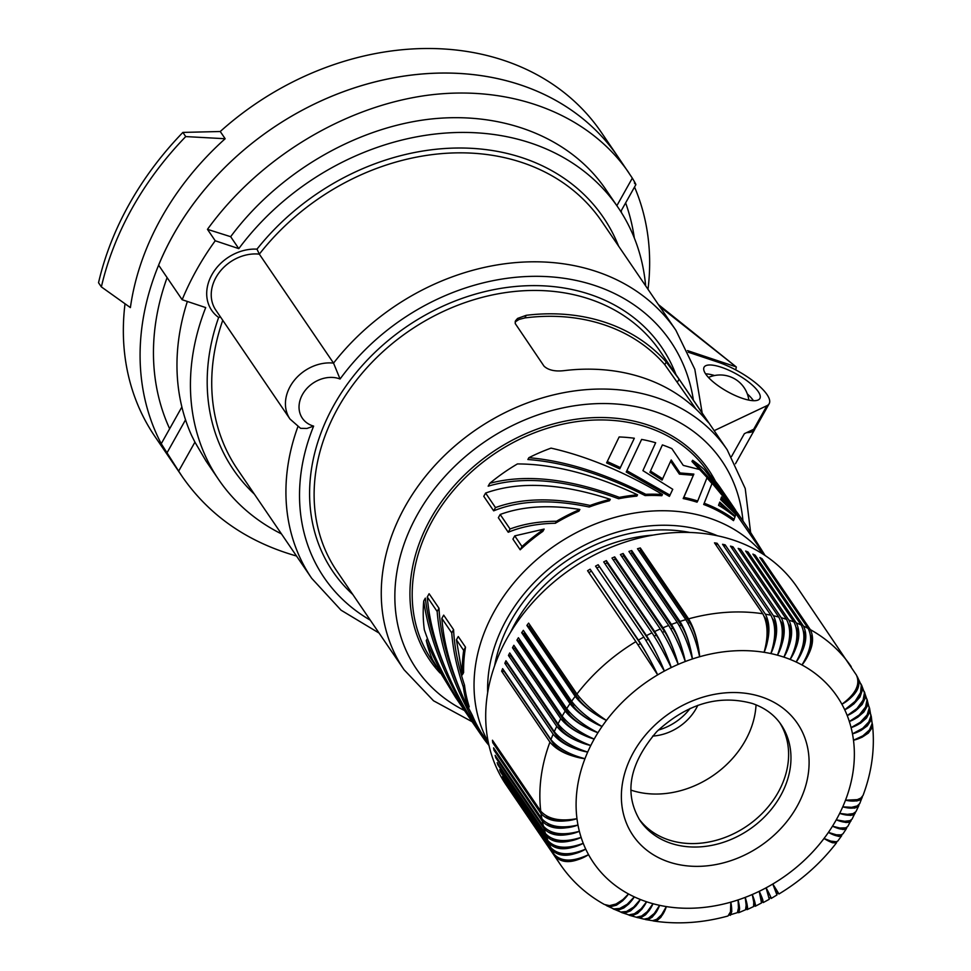 <?xml version="1.0" encoding="UTF-8"?>
<svg xmlns="http://www.w3.org/2000/svg" width="971" height="971" viewBox="0 0 971 971"><rect width="100%" height="100%" fill="white"/><g stroke="black" fill="none" stroke-linecap="round" stroke-linejoin="round"><path stroke-width="1.46" d="M735.727 369.89L736.321 367.002L659.697 306.472M687.504 350.616L735.872 366.771M746.663 432.593A42.639 13.157 29.3 0 0 754.613 429.655A42.639 13.157 29.3 0 0 755.086 428.357M185.728 136.583A305.61 246.998 145.7 0 0 101.372 286.906L130.393 307.601A270.072 218.281 -34.3 0 1 225.163 138.732L220.247 131.51L182.888 132.408L185.728 136.583L225.163 138.732M296.519 556.019C247.447 542.024 209.396 515.613 182.366 476.797L171.624 461.007A270.072 218.281 -34.3 0 1 271.977 128.573A270.072 218.281 -34.3 0 1 618.078 156.974L601.377 132.457A270.072 218.281 145.7 0 0 220.247 131.51M634.536 187.039A270.072 218.281 -34.3 0 1 648.009 289.322M125.028 303.777A270.072 218.281 145.7 0 0 154.923 436.489L171.624 461.007A270.072 218.281 -34.3 0 1 161.247 443.735L181.868 406.983M182.888 132.408A305.61 246.998 145.7 0 0 129.434 203.813A305.61 246.998 145.7 0 0 98.532 282.743L101.372 286.906M169.658 428.757A255.859 206.787 -34.3 0 1 167.097 277.609M625.627 202.89A255.859 206.787 -34.3 0 1 634.318 237.992M621.561 212.831A255.859 206.787 145.7 0 0 621.173 210.841M463.689 650.461L456.431 639.792L458.263 636.539L465.522 647.196A167.024 134.993 -34.3 0 0 463.616 672.563L462.33 674.845A168.444 136.134 -34.3 0 1 463.689 650.461L465.522 647.196M456.431 639.792L462.33 674.845M708.648 422.725L679.069 379.175L666.252 362.037L664.783 364.659L696.158 409.264M187.354 301.459A241.645 195.305 145.7 0 0 191.566 435.384L194.928 442.145L178.664 471.129L161.247 443.735M672.757 489.299L642.911 470.632L655.656 442.752A168.444 136.134 -34.3 0 0 641.625 439.414L626.234 472.015L669.383 496.375L672.757 489.299M528.892 457.693L527.872 459.501C563.969 462.281 603.04 474.297 645.096 495.574A167.024 134.993 -34.3 0 1 661.797 495.72L662.477 494.506C623.952 471.675 586.8 456.212 551.043 448.129A168.444 136.134 -34.3 0 0 528.892 457.693C565.001 460.837 603.974 473.035 645.8 494.312L645.096 495.574M709.388 474.503L733.251 506.668L719.45 486.483A168.444 136.134 -34.3 0 0 709.388 474.503L709 475.183M431.1 647.706L427.313 638.7L426.293 640.52C436.028 664.03 449.051 687.784 465.352 711.779L455.472 697.251L432.411 659.515A168.444 136.134 -34.3 0 1 426.293 640.52M467.719 715.214L465.352 711.779M680.052 472.938L693.864 474.103L683.839 497.37A168.444 136.134 -34.3 0 1 697.712 501L707.058 477.574L699.581 469.527L683.268 465.388L671.859 448.638A168.444 136.134 -34.3 0 0 662.392 444.912L649.902 472.343L662.064 480.075L671.204 459.951L680.052 472.938L679.397 474.127L670.633 461.261M290.001 419.047L215.793 310.077A39.095 31.594 -34.3 0 1 219.628 271.965A39.095 31.594 -34.3 0 1 259.33 254.147A220.32 178.069 -34.3 0 1 522.143 162.558A220.32 178.069 -34.3 0 1 601.692 221.303L675.889 330.261A220.32 178.069 145.7 0 0 596.352 271.516A220.32 178.069 145.7 0 0 333.539 363.105L340.068 379.006A28.426 22.976 -34.3 0 0 302.515 394.444A28.426 22.976 -34.3 0 0 313.633 426.123L306.945 428.466L300.573 428.32L290.001 419.047A39.095 31.594 -34.3 0 1 293.837 380.923A39.095 31.594 -34.3 0 1 333.539 363.105L259.33 254.147L256.975 249.146A223.876 180.946 145.7 0 1 457.899 148.017A223.876 180.946 145.7 0 1 618.588 246.112M515.115 321.959L519.048 319.435L524.801 317.942L526.27 315.308A195.45 157.97 -34.3 0 1 605.382 322.421A195.45 157.97 -34.3 0 1 666.252 362.037M707.143 421.05L707.337 420.686C709.74 424.036 708.612 422.931 703.939 417.384A195.45 157.97 -34.3 0 0 643.069 377.768A195.45 157.97 -34.3 0 0 563.969 370.655C555.011 371.662 548.372 370.169 544.039 366.176L515.225 323.549L515.467 320.855L517.592 318.415L526.27 315.308M500.174 514.472L498.354 517.725L508.234 532.254C521.985 526.585 537.691 523.587 555.351 523.26A167.024 134.993 -34.3 0 1 578.934 511.134L579.869 509.472C549.064 504.604 522.495 506.267 500.174 514.472L510.066 528.989L508.234 532.254M619.146 436.962L606.608 462.888L619.753 468.859L634.33 438.249A168.444 136.134 -34.3 0 0 619.146 436.962L606.608 462.888M441.854 618.393C443.99 646.164 452.789 676.156 468.265 708.357A168.444 136.134 -34.3 0 1 463.385 687.14C456.892 668.036 453.008 649.963 451.746 632.922L441.854 618.393L443.686 615.141L453.578 629.657C454.404 647.002 458.057 665.499 464.502 685.138L463.385 687.14M641.625 439.414L626.234 472.015M626.95 470.741L670.063 495.174M610.298 499.337L609.497 500.757A167.024 134.993 -34.3 0 0 589.203 507.02L590.077 505.454A168.444 136.134 -34.3 0 1 610.298 499.337C560.74 483.145 519.169 481.046 485.597 493.062L483.776 496.327L493.669 510.843C519.643 500.32 551.479 499.045 589.203 507.02M731.515 456.576L744.369 433.685L753.702 429.267A42.639 13.157 29.3 0 0 755.936 427.289L769.178 403.705A42.639 13.157 29.3 0 0 755.693 382.962A42.639 13.157 29.3 0 0 717.848 362.086L688.245 352.206M753.702 429.267L766.932 405.684L714.171 430.663M735.229 516.196L735.727 514.412L720.652 499.567L721.502 496.994L735.848 513.877L736.127 512.312L712.131 483.23L703.696 504.483A167.024 134.993 -34.3 0 1 733.506 520.638L735.035 516.863A168.444 136.134 -34.3 0 0 718.528 505.333L719.766 502.08L735.229 516.196L734.913 516.766M712.131 483.23L703.696 504.483M524.801 317.942A192.61 155.663 -34.3 0 1 664.783 364.659M704.363 503.306A168.444 136.134 -34.3 0 1 734.197 519.412M485.597 493.062L495.489 507.59C521.548 498.087 553.082 497.37 590.077 505.454M479.504 732.401A168.444 136.134 -34.3 0 1 471.445 716.853C451.139 679.032 439.705 643.919 437.168 611.512L427.276 596.995C430.736 638.651 448.141 683.79 479.504 732.401L480.305 730.981A167.024 134.993 -34.3 0 1 472.331 715.287L468.495 707.932M721.016 498.487L727.437 505.903M719.256 503.427L729.403 512.457M692.639 460.278C713.454 482.065 731.855 504.665 747.828 528.066L737.936 513.55L704.242 469.515A168.444 136.134 -34.3 0 0 692.639 460.278L691.959 461.492L699.411 469.454M706.961 477.853L711.937 483.57M735.897 513.671L764.565 555.181M514.751 535.871L512.919 539.123L520.189 549.792A167.024 134.993 -34.3 0 1 542.85 531.368L544.136 529.074L514.751 535.871L522.01 546.539L520.189 549.792M645.8 494.312A168.444 136.134 -34.3 0 1 662.477 494.506M607.348 461.577L620.469 467.585M510.066 528.989C523.745 523.915 539.208 521.342 556.48 521.257L555.351 523.26M556.48 521.257A168.444 136.134 -34.3 0 1 579.869 509.472M423.732 600.988A168.444 136.134 -34.3 0 0 424.339 629.815C434.304 658.836 449.537 688.451 470.037 718.661L479.929 733.178C448.396 686.436 429.668 642.377 423.732 600.988L425.334 598.136C427.92 620.372 434.692 644.028 445.677 669.104M495.489 507.59L493.669 510.843M489.772 483.315C525.602 473.787 568.8 478.472 619.352 497.37L618.588 498.742A167.024 134.993 -34.3 0 1 636.842 496.12L637.559 494.834C593.682 474.334 553.64 464.029 517.434 463.932A168.444 136.134 -34.3 0 0 489.772 483.315L488.17 486.168C523.855 475.608 567.319 479.808 618.588 498.742M619.352 497.37A168.444 136.134 -34.3 0 1 637.559 494.834M714.947 365.533A31.982 9.868 29.3 0 0 704.096 367.184A31.982 9.868 29.3 0 0 717.229 385.086A31.982 9.868 29.3 0 0 749.017 400.149A31.982 9.868 29.3 0 0 759.88 398.498A31.982 9.868 29.3 0 0 746.735 380.596A31.982 9.868 29.3 0 0 714.947 365.533M766.932 405.684A42.639 13.157 29.3 0 0 769.178 403.705M488.947 745.352A168.444 136.134 -34.3 0 1 483.849 738.846L479.929 733.178M194.928 442.145L206.046 461.067L218.669 479.601A241.645 195.305 145.7 0 1 205.718 307.589L182.16 299.723L158.601 265.132A270.072 218.281 -34.3 0 1 379.673 80.787A270.072 218.281 -34.3 0 1 618.078 156.974L632.327 178.13L616.864 205.694M182.16 299.723A270.072 218.281 -34.3 0 1 215.234 240.772L207.466 229.35C258.711 158.419 343.455 106.713 427.179 95.316C510.88 84.21 588.632 114.068 628.795 172.717M634.379 182.949C636.782 186.031 636.102 184.429 632.327 178.13M714.559 375.522A31.982 9.868 29.3 0 0 709.995 374.381A31.982 9.868 29.3 0 0 705.577 373.835M753.435 400.695A31.982 9.868 29.3 0 0 747.306 393.91M645.654 285.875A241.645 195.305 145.7 0 0 618.139 207.563A241.645 195.305 145.7 0 0 238.793 248.637L215.234 240.772M218.669 479.601A241.645 195.305 145.7 0 0 281.444 533.892M207.466 229.35L230.661 236.693L238.793 248.637M230.661 236.693C277.075 174.197 352.57 129.094 426.839 119.506C501.085 110.196 569.831 136.935 605.479 188.993L618.139 207.563M182.366 476.797L178.664 471.129M451.746 632.922L453.578 629.657M471.445 716.853L472.331 715.287M220.478 316.947L218.645 317.456A223.876 180.946 145.7 0 0 254.378 494.142M427.276 596.995L429.109 593.73L439.001 608.259L437.168 611.512M733.251 506.668L735.581 510.115M522.01 546.539A168.444 136.134 -34.3 0 1 544.136 529.074M747.828 528.066L765.148 555.57M683.839 497.37L683.183 498.56A167.024 134.993 -34.3 0 1 697.044 502.177L697.712 501M468.265 708.357L469.199 706.694A167.024 134.993 -34.3 0 1 464.502 685.138M693.864 474.103L683.183 498.56M460.254 690.502C447.352 660.984 440.264 633.565 439.001 608.259M483.849 738.846L484.59 737.499M488.474 743.203L480.244 731.102M679.397 474.127L693.197 475.292M662.392 444.912L649.902 472.343M650.582 471.129L662.732 478.873M690.175 708.381A50.553 40.867 -34.3 0 1 658.277 730.095M697.809 705.334A46.305 37.432 -34.3 0 1 652.646 736.091M630.859 790.091A88.834 71.805 145.7 0 0 630.968 790.127A88.834 71.805 145.7 0 0 756.045 704.849M638.906 818.82A85.29 68.929 145.7 0 0 729.573 835.618A85.29 68.929 145.7 0 0 779.822 722.861M605.588 905.033L610.528 906.659L616.451 905.19L622.678 900.772L628.492 893.951L622.921 899.583L616.027 904.013L609.497 905.652L604.387 904.474C586.46 894.497 571.798 881.207 560.413 864.615A175.897 142.167 -34.3 0 1 555.303 856.386L507.008 785.466A175.897 142.167 -34.3 0 1 505.855 783.354L554.138 854.274A175.897 142.167 -34.3 0 1 551.856 849.771L503.561 778.851A175.897 142.167 -34.3 0 1 502.529 776.666L550.824 847.586A175.897 142.167 -34.3 0 1 548.821 842.925C556.031 850.535 567.501 850.669 583.243 843.326C566.967 849.297 555.194 848.411 547.935 840.668A175.897 142.167 -34.3 0 1 546.224 835.873L497.929 764.954A175.897 142.167 -34.3 0 1 497.176 762.636L545.471 833.543A175.897 142.167 -34.3 0 1 544.051 828.627L495.756 757.708A175.897 142.167 -34.3 0 1 495.161 755.329L543.444 826.236A175.897 142.167 -34.3 0 1 542.328 821.199L494.045 750.292A175.897 142.167 -34.3 0 1 493.584 747.852L541.879 818.771A175.897 142.167 -34.3 0 1 541.065 813.625L492.77 742.718A175.897 142.167 -34.3 0 1 492.455 740.242L540.75 811.149A175.897 142.167 -34.3 0 1 549.938 742.135L501.643 671.216A175.897 142.167 -34.3 0 1 502.626 668.643L550.921 739.562A175.897 142.167 -34.3 0 1 553.13 734.222L504.835 663.302A175.897 142.167 -34.3 0 1 505.964 660.753L554.259 731.673A175.897 142.167 -34.3 0 1 556.747 726.393C563.933 735.108 575.281 741.48 590.781 745.51C576.046 739.963 565.122 732.753 557.997 723.88A175.897 142.167 -34.3 0 1 560.765 718.661L512.482 647.754A175.897 142.167 -34.3 0 1 513.865 645.278L562.16 716.197A175.897 142.167 -34.3 0 1 565.183 711.075L516.9 640.156A175.897 142.167 -34.3 0 1 518.405 637.729L566.7 708.648A175.897 142.167 -34.3 0 1 569.989 703.635L521.706 632.716A175.897 142.167 -34.3 0 1 523.333 630.337L571.628 701.256A175.897 142.167 -34.3 0 1 575.172 696.353C582.199 705.371 592.613 713.394 606.438 720.409C593.682 711.986 583.85 703.198 576.92 694.047A175.897 142.167 -34.3 0 1 635.871 641.637L587.576 570.717A175.897 142.167 -34.3 0 1 590.137 569.2L638.433 640.12A175.897 142.167 -34.3 0 1 643.846 637.049L595.551 566.142A175.897 142.167 -34.3 0 1 598.172 564.734L646.468 635.641A175.897 142.167 -34.3 0 1 651.99 632.825C658.302 642.474 664.71 654.066 671.228 667.575C666.324 653.277 660.802 641.261 654.66 631.538A175.897 142.167 -34.3 0 1 660.28 628.965L611.985 558.046A175.897 142.167 -34.3 0 1 613.344 557.451A175.897 142.167 -34.3 0 1 614.692 556.881L662.987 627.788A175.897 142.167 -34.3 0 1 668.691 625.47L620.396 554.55A175.897 142.167 -34.3 0 1 623.139 553.506L671.434 624.426A175.897 142.167 -34.3 0 1 677.212 622.362L628.917 551.455A175.897 142.167 -34.3 0 1 631.684 550.533L679.979 621.44A175.897 142.167 -34.3 0 1 685.805 619.656C691.789 629.439 696.401 641.807 699.63 656.748C698.1 641.321 694.423 628.698 688.597 618.855L640.302 547.947L640.472 550.375L689.701 622.678A25.586 20.682 145.7 0 0 688.439 622.994A25.586 20.682 145.7 0 0 687.917 623.151M677.212 622.362C683.281 632.133 688.354 644.331 692.42 658.969A147.471 119.19 -34.3 0 1 699.63 656.748A25.586 6.457 -103.3 0 0 689.701 622.678M688.597 618.855A175.897 142.167 -34.3 0 1 762.781 613.757L714.486 542.85A175.897 142.167 -34.3 0 1 717.12 543.262L716.197 545.35M762.781 613.757C768.025 623.637 768.462 636.49 764.092 652.306C770.064 636.745 770.501 624.037 765.403 614.182L717.12 543.262M765.403 614.182A175.897 142.167 -34.3 0 1 770.853 615.201L722.558 544.282A175.897 142.167 -34.3 0 1 725.143 544.84L724.208 546.697M770.853 615.201C776.023 625.069 776.023 637.862 770.853 653.568C777.577 638.19 778.439 625.591 773.426 615.748L725.143 544.84M773.426 615.748A175.897 142.167 -34.3 0 1 778.754 617.046L730.459 546.127A175.897 142.167 -34.3 0 1 732.984 546.819L732.049 548.469M778.754 617.046C783.84 626.902 783.403 639.61 777.443 655.182C784.932 640.023 786.207 627.545 781.267 617.738L732.984 546.819M781.267 617.738A175.897 142.167 -34.3 0 1 786.461 619.304L738.166 548.384A175.897 142.167 -34.3 0 1 740.606 549.21L739.708 550.654M786.461 619.304C791.474 629.135 790.612 641.746 783.876 657.124C792.093 642.244 793.768 629.9 788.901 620.117L740.606 549.21M788.901 620.117A175.897 142.167 -34.3 0 1 793.938 621.962L745.643 551.043A175.897 142.167 -34.3 0 1 748.01 551.989L747.148 553.252M793.938 621.962C798.878 631.769 797.604 644.259 790.115 659.406C799.036 644.829 801.099 632.667 796.305 622.909L748.01 551.989M796.305 622.909A175.897 142.167 -34.3 0 1 801.172 625.008L752.889 554.101A175.897 142.167 -34.3 0 1 755.171 555.169L754.346 556.249M801.172 625.008C806.039 634.803 804.364 647.135 796.147 662.016C805.748 647.778 808.188 635.799 803.466 626.077L755.171 555.169M803.466 626.077A175.897 142.167 -34.3 0 1 808.151 628.443L759.856 557.536A175.897 142.167 -34.3 0 1 762.053 558.726L761.3 559.648M808.151 628.443C812.945 638.202 810.882 650.376 801.961 664.953C812.217 651.092 815.021 639.331 810.348 629.645L762.053 558.726M860.974 683.936L862.454 689.883L859.99 697.044L853.764 704.036L844.734 709.801L855.135 701.341L860.561 692.566L861.313 685.259L857.308 676.714M560.413 864.615L506.231 785.053A175.897 142.167 -34.3 0 1 607.445 548.809A175.897 142.167 -34.3 0 1 797.009 587.042L856.738 675.549M685.805 619.656L637.51 548.736A175.897 142.167 -34.3 0 1 640.302 547.947M772.722 618.915L773.159 619.559A25.586 20.682 145.7 0 0 772.928 619.498M699.63 656.748A147.471 119.19 -34.3 0 1 764.092 652.306A147.471 119.19 -34.3 0 1 770.853 653.568A25.586 12.405 -74.7 0 0 773.159 619.559M770.853 653.568A147.471 119.19 -34.3 0 1 777.443 655.182A147.471 119.19 -34.3 0 1 783.876 657.124A147.471 119.19 -34.3 0 1 790.115 659.406A25.586 13.582 -64.9 0 0 796.22 627.484M790.115 659.406A147.471 119.19 -34.3 0 1 796.147 662.016A25.586 13.91 -61.5 0 0 803.527 631.126M796.147 662.016A147.471 119.19 -34.3 0 1 801.961 664.953A25.586 14.189 -58 0 0 810.53 635.131M857.466 676.957C861.702 686.157 856.519 695.248 841.893 704.23A147.471 119.19 -34.3 0 1 844.734 709.801A25.586 14.82 -21.5 0 0 860.609 692.408M861.593 685.077L864.445 692.893L863.085 700.14L856.992 708.502L847.222 715.578A25.586 14.662 -17.8 0 0 863.389 699.436M869.142 706.815L869.47 712.544L866.448 718.127L860.512 723.201L851.094 727.619A25.586 14.213 -10.7 0 0 867.637 713.952M869.531 708.029L870.89 716.076L868.802 721.914L862.77 728.262L852.477 733.858A25.586 13.934 -7.2 0 0 869.118 721.404M870.902 714.777L870.781 720.64L867.261 725.92L860.913 730.495L852.477 733.858A147.471 119.19 -34.3 0 1 853.485 740.23A25.586 13.606 -3.8 0 0 870.15 728.954M871.218 716.003L872.14 723.565L869.446 729.961L862.903 735.812L853.485 740.23A147.471 119.19 -34.3 0 1 845.498 800.213A25.586 9.2 23.8 0 0 860.233 798.465M872.176 722.849L871.897 728.08L868.353 733.081L861.957 737.292L853.485 740.23M859.117 804.486L857.879 806.84L854.516 808.139L842.755 806.84A25.586 8.557 26.6 0 0 857.065 806.015M858.837 805.614L855.949 811.635L853.145 813.601L847.416 814.353L839.672 813.382A25.586 7.902 29.3 0 0 853.497 813.467M846.858 827.328L845.923 829.04L843.034 829.537L832.487 826.187A25.586 6.518 34.6 0 0 845.073 828.251A25.586 25.586 0 0 0 845.268 827.972M846.542 828.433L843.034 833.761L841.165 834.878L836.347 834.805L828.409 832.414A25.586 5.79 37.1 0 0 840.328 835.4A25.586 25.586 0 0 0 840.631 834.987M842.003 834.587L841.189 836.165L838.483 836.407L828.409 832.414A147.471 119.19 -34.3 0 1 824.015 838.483A25.586 5.061 39.7 0 0 835.23 842.367A25.586 25.586 0 0 0 835.655 841.833M762.162 901.768L763.279 902.545L769.275 899.28L766.083 887.822A25.586 1.153 59.3 0 1 770.658 897.362A25.586 25.586 0 0 1 769.712 897.908A25.586 25.586 0 0 1 769.299 898.114M763.279 902.545L759.225 891.317A25.586 1.942 61.7 0 1 762.866 901.404A25.586 25.586 0 0 1 761.628 902.023M737.547 912.4L738.725 912.691L745.546 909.766L746.165 905.227L745.194 897.386A25.586 3.496 66.6 0 1 746.857 908.419A25.586 25.586 0 0 1 745.898 908.807M738.725 912.691L739.611 908.334L738.045 899.935A25.586 4.248 69.1 0 1 738.676 911.381A25.586 25.586 0 0 1 737.863 911.684M729.172 915.143L737.414 912.631L738.47 907.934L738.045 899.935A147.471 119.19 -34.3 0 1 730.823 902.156A25.586 5.001 71.6 0 1 730.41 913.978A25.586 25.586 0 0 1 729.743 914.197M730.326 915.337L731.794 911.478L730.823 902.156A147.471 119.19 -34.3 0 1 666.361 906.586A25.586 10.912 96.1 0 1 656.287 919.561M652.536 920.702L653.689 921.018C678.074 924.598 702.846 922.923 727.995 915.993L730.471 911.854L730.823 902.156M636.187 917.207L644.04 919.161L648.361 918.226L654.296 913.444L659.612 905.324A25.586 11.434 99.1 0 1 648.482 918.178M637.328 917.631L641.273 917.437L645.46 914.876L649.49 910.179L653.01 903.722A25.586 11.931 102.1 0 1 640.824 916.381M612.907 908.722L620.833 912.06L626.55 911.466L633.65 907.108L640.338 899.486A25.586 12.829 108.5 0 1 626.004 911.648M614 909.329L618.903 909.888L623.843 907.958L628.892 903.88L634.306 896.876A25.586 13.23 111.7 0 1 618.879 908.686M606.644 905.7L613.781 908.941L619.716 908.455L627.193 904.28L634.306 896.876A147.471 119.19 -34.3 0 1 628.492 893.951A25.586 13.582 115.1 0 1 611.985 905.36M550.824 847.586C558.07 855.257 569.698 855.754 585.719 849.091A25.586 15.026 151.2 0 1 558.786 852.805M543.444 826.236C550.751 834.125 562.719 835.8 579.359 831.285A25.586 14.662 162.2 0 1 549.902 831.261M542.328 821.199C549.622 829.016 561.505 830.29 577.976 825.034A25.586 14.456 165.7 0 1 547.79 823.639M541.879 818.771C549.185 826.722 561.226 828.821 577.976 825.034A147.471 119.19 -34.3 0 1 576.968 818.662A25.586 14.213 169.3 0 1 546.139 815.822M541.065 813.625C548.36 821.515 560.34 823.19 576.968 818.662A147.471 119.19 -34.3 0 1 584.967 758.691A25.586 10.39 -161.8 0 1 553.47 743.786L504.228 671.495L501.643 671.216M492.77 742.718L493.887 742.342M540.75 811.149C548.069 819.184 560.146 821.684 576.968 818.662M554.259 731.673C561.408 740.472 572.562 747.269 587.698 752.064A25.586 9.807 -159 0 1 556.614 736.006L507.384 663.703L504.835 663.302M566.7 708.648C573.727 717.666 584.154 725.689 597.966 732.704A25.586 7.902 -150.7 0 1 568.496 713.248L519.254 640.945A25.586 20.682 -34.3 0 1 519.873 639.889M569.989 703.635C577.065 712.58 587.746 720.191 602.044 726.49A25.586 7.21 -148 0 1 573.218 705.929A25.586 20.682 -34.3 0 1 573.934 704.849A25.586 20.682 -34.3 0 1 574.164 704.521M571.628 701.256C578.607 710.347 588.742 718.758 602.044 726.49A147.471 119.19 -34.3 0 1 606.438 720.409A25.586 6.518 -145.4 0 1 578.315 698.768L529.086 626.477A25.586 20.682 -34.3 0 1 530.032 625.178M598.172 564.734L648.264 639.209A25.586 20.682 145.7 0 0 647.074 639.816A25.586 20.682 145.7 0 0 646.055 640.387M646.468 635.641C652.694 645.339 658.666 657.149 664.382 671.07A25.586 2.719 -115.8 0 0 648.264 639.209M623.139 553.506L623.588 555.861L672.83 628.152A25.586 20.682 145.7 0 0 671.58 628.601A25.586 20.682 145.7 0 0 670.84 628.892M671.434 624.426C677.43 634.221 682.03 646.577 685.259 661.518A25.586 5.001 -108.4 0 0 672.83 628.152M631.684 550.533L632 552.924L681.229 625.215A25.586 5.741 -105.8 0 1 692.42 658.969C690.029 643.773 685.89 631.259 679.979 621.44M632 552.924A25.586 20.682 145.7 0 0 630.288 553.458M668.691 625.47C674.845 635.204 680.368 647.22 685.259 661.518A147.471 119.19 -34.3 0 1 692.42 658.969M621.756 556.541A25.586 20.682 -34.3 0 1 623.588 555.861M660.28 628.965C666.507 638.651 672.478 650.461 678.195 664.382A25.586 4.248 -110.9 0 0 664.516 631.478L615.274 559.175A25.586 20.682 145.7 0 0 613.32 560M654.66 631.538L606.365 560.619L607.081 562.864L656.323 635.168A25.586 3.496 -113.4 0 1 671.228 667.575A147.471 119.19 -34.3 0 1 678.195 664.382A147.471 119.19 -34.3 0 1 685.259 661.518M614.692 556.881L615.274 559.175M662.987 627.788C669.055 637.559 674.129 649.757 678.195 664.382M651.99 632.825L603.695 561.906A175.897 142.167 -34.3 0 1 606.365 560.619M605.018 563.848A25.586 20.682 -34.3 0 1 607.081 562.864M643.846 637.049L664.382 671.07A147.471 119.19 -34.3 0 1 671.228 667.575M599.034 566.918A25.586 20.682 145.7 0 0 596.862 568.071M590.137 569.2L640.362 643.615A25.586 20.682 145.7 0 0 639.209 644.271A25.586 20.682 145.7 0 0 638.117 644.95M638.433 640.12C644.744 649.769 651.153 661.348 657.67 674.869A25.586 1.942 -118.3 0 0 640.362 643.615M591.133 571.312A25.586 20.682 145.7 0 0 588.887 572.635M635.871 641.637L657.67 674.869A147.471 119.19 -34.3 0 1 664.382 671.07M576.92 694.047L528.625 623.127A175.897 142.167 -34.3 0 0 526.877 625.445L529.086 626.477M575.172 696.353L526.877 625.445M521.706 632.716L523.988 633.626L573.218 705.929M524.765 632.449A25.586 20.682 145.7 0 0 523.988 633.626M565.183 711.075C572.307 719.948 583.231 727.158 597.966 732.704A147.471 119.19 -34.3 0 1 602.044 726.49M516.9 640.156L519.254 640.945M560.765 718.661C567.926 727.461 579.068 734.258 594.203 739.052A25.586 8.557 -153.4 0 1 564.139 720.713A25.586 20.682 -34.3 0 1 564.734 719.596A25.586 20.682 -34.3 0 1 564.794 719.475M512.482 647.754L514.897 648.41L564.139 720.713M557.997 723.88L509.714 652.961A175.897 142.167 -34.3 0 0 508.452 655.474L510.94 656.008L560.17 728.311A25.586 20.682 -34.3 0 1 560.704 727.17M562.16 716.197C569.224 725.143 579.918 732.765 594.203 739.052A147.471 119.19 -34.3 0 1 597.966 732.704M515.383 647.511A25.586 20.682 145.7 0 0 514.897 648.41M556.747 726.393L508.452 655.474M553.13 734.222C560.352 742.864 571.87 748.811 587.698 752.064A147.471 119.19 -34.3 0 1 590.781 745.51A25.586 9.2 -156.2 0 1 560.17 728.311M510.94 656.008A25.586 20.682 -34.3 0 1 511.28 655.267M550.921 739.562C558.119 748.289 569.455 754.661 584.967 758.691A147.471 119.19 -34.3 0 1 587.698 752.064M549.938 742.135C557.184 750.704 568.86 756.215 584.967 758.691M494.045 750.292L494.992 749.928M544.051 828.627C551.322 836.371 563.095 837.257 579.359 831.285A147.471 119.19 -34.3 0 1 577.976 825.034M495.756 757.708L496.545 757.368M546.224 835.873C553.458 843.544 565.098 844.054 581.119 837.378A25.586 14.82 158.5 0 1 552.438 838.677M497.929 764.954L498.548 764.65M547.935 840.668L499.64 769.748A175.897 142.167 -34.3 0 0 500.526 772.018L501 771.751M545.471 833.543C552.754 841.359 564.637 842.634 581.119 837.378A147.471 119.19 -34.3 0 1 579.359 831.285M548.821 842.925L500.526 772.018M551.856 849.771C559.029 857.32 570.317 857.09 585.719 849.091A147.471 119.19 -34.3 0 1 583.243 843.326A25.586 14.941 154.9 0 1 555.4 845.862M554.138 854.274C561.359 861.884 572.829 862.005 588.56 854.662A25.586 15.063 147.5 0 1 562.561 859.481M555.303 856.386C562.452 863.862 573.533 863.292 588.56 854.662A147.471 119.19 -34.3 0 1 585.719 849.091M620.469 911.987L625.142 912.971L630.604 910.834L636.09 905.749L640.338 899.486A147.471 119.19 -34.3 0 1 634.306 896.876M628.237 914.816L632.412 915.568L637.571 913.335L641.989 909.05L646.577 901.768A25.586 12.405 105.3 0 1 633.323 914.209M629.354 915.301L636.345 917.231L641.673 915.993L647.232 911.696L653.01 903.722A147.471 119.19 -34.3 0 1 646.577 901.768A147.471 119.19 -34.3 0 1 640.338 899.486M621.574 912.522L628.856 914.888L634.439 913.747L641.163 908.771L646.577 901.768M644.295 919.173L648.227 919.44L652.136 917.219L656.469 911.854L659.612 905.324A147.471 119.19 -34.3 0 1 653.01 903.722M645.448 919.537L652.573 920.702L656.712 919.319L661.542 914.828L666.361 906.586A147.471 119.19 -34.3 0 1 659.612 905.324M653.689 921.018L657.27 920.35L660.863 917.316L666.361 906.586M745.777 909.208L747.269 909.487L747.573 907.387L745.194 897.386A147.471 119.19 -34.3 0 1 738.045 899.935M753.897 905.555L755.268 906.259L755.462 904.644L752.258 894.509A25.586 2.719 64.2 0 1 754.928 905.081A25.586 25.586 0 0 1 753.921 905.542A25.586 25.586 0 0 1 753.824 905.591M755.22 906.283L761.519 902.969L759.225 891.317A147.471 119.19 -34.3 0 1 752.258 894.509A147.471 119.19 -34.3 0 1 745.194 897.386M747.027 909.669L753.593 906.55L753.751 902.156L752.258 894.509M770.246 897.605L771.18 898.454L770.84 897.119L766.083 887.822A147.471 119.19 -34.3 0 1 759.225 891.317M771.18 898.454L776.958 894.983L772.782 884.023L778.293 893.004A25.586 25.586 0 0 1 776.812 893.89M778.159 893.077L778.912 894.012C801.488 880.369 820.689 863.292 836.517 842.779L832.365 842.755L824.015 838.483A147.471 119.19 -34.3 0 1 772.782 884.023A147.471 119.19 -34.3 0 1 766.083 887.822M775.732 889.594C780.72 896.84 779.737 894.995 772.782 884.023M836.771 841.639L836.517 842.779M841.699 835.703L837.755 841.104L836.249 841.76L830.824 841.117L824.015 838.483M851.324 819.876L847.719 826.527L845.729 827.838L839.806 828.008L832.487 826.187A147.471 119.19 -34.3 0 1 828.409 832.414M855.427 812.254L852.028 819.148L849.928 820.653L844.721 821.296L836.249 819.84A25.586 7.21 32 0 0 849.467 820.932A25.586 25.586 0 0 0 849.564 820.786M855.123 813.37L853.424 814.851L850.329 815.422L839.672 813.382A147.471 119.19 -34.3 0 1 836.249 819.84A147.471 119.19 -34.3 0 1 832.487 826.187M851.009 820.981L849.006 822.316L845.79 822.461L836.249 819.84M862.418 796.584L859.748 803.551L857.199 805.942L851.664 807.314L842.755 806.84A147.471 119.19 -34.3 0 1 839.672 813.382M862.163 797.725L860.136 799.898L856.798 800.966L845.498 800.213A147.471 119.19 -34.3 0 1 842.755 806.84M872.419 724.075C875.077 747.876 871.958 771.654 863.049 795.419L860.84 798.077L857.308 799.643L845.498 800.213M866.909 699.011L869.215 707.92L867.176 714.802L860.282 722.29L851.094 727.619A147.471 119.19 -34.3 0 1 852.477 733.858M864.178 691.376L867.03 699.909L865.586 706.937L859.323 714.923L849.334 721.514A25.586 14.456 -14.3 0 0 865.731 706.621M864.724 692.541L865.064 698.404L862.163 704.485L855.39 711.003L847.222 715.578A147.471 119.19 -34.3 0 1 849.334 721.514A147.471 119.19 -34.3 0 1 851.094 727.619M867.37 700.2L867.249 706.208L863.838 712.034L857.624 717.338L849.334 721.514M856.301 674.833C860.609 684.167 855.815 693.974 841.893 704.23A25.586 14.941 -25.1 0 0 857.405 685.55M780.818 621.416L780.878 621.501A25.586 20.682 -34.3 0 1 780.878 621.501A25.586 12.829 -71.5 0 1 777.443 655.182M783.876 657.124A25.586 13.23 -68.3 0 0 788.646 624.256M764.347 616.67L765.269 618.017A25.586 20.682 145.7 0 0 764.845 617.932M764.092 652.306A25.586 11.931 -77.9 0 0 765.269 618.017M638.906 550.788A25.586 20.682 -34.3 0 1 640.472 550.375M679.069 379.175L677.527 381.931M464.514 710.541A184.781 149.352 -34.3 0 1 423.332 504.665A184.781 149.352 -34.3 0 1 655.182 411.692A184.781 149.352 -34.3 0 1 742.961 520.929M440.045 673.012A168.796 136.426 -34.3 0 1 450.58 489.954A168.796 136.426 -34.3 0 1 647.742 424.958A168.796 136.426 -34.3 0 1 715.469 481.325M589.482 299.068A195.45 157.97 -34.3 0 1 660.049 351.186L727.182 449.767A195.45 157.97 -34.3 0 0 656.614 397.661A195.45 157.97 -34.3 0 0 436.088 464.114A195.45 157.97 -34.3 0 0 404.094 669.796L336.949 571.215A195.45 157.97 -34.3 0 1 368.944 365.533A195.45 157.97 -34.3 0 1 589.482 299.068M487.673 692.408A156.355 126.376 -34.3 0 1 559.065 560.862A156.355 126.376 -34.3 0 1 707.92 532.132A156.355 126.376 -34.3 0 1 717.605 535.834M488.219 741.99A167.024 134.993 -34.3 0 1 525.19 570.402A167.024 134.993 -34.3 0 1 709.34 518.101A167.024 134.993 -34.3 0 1 763.534 554.502M352.813 594.495A199.006 160.834 -34.3 0 1 353.383 376.105A199.006 160.834 -34.3 0 1 589.955 294.395A199.006 160.834 -34.3 0 1 675.901 374.466M436.452 666.822L431.707 659.855A167.024 134.993 -34.3 0 1 459.052 484.092A167.024 134.993 -34.3 0 1 647.511 427.301A167.024 134.993 -34.3 0 1 707.81 471.833L710.238 475.402M185.534 419.824L167.206 452.486M494.664 665.548A151.027 122.067 -34.3 0 1 690.053 532.496M313.633 426.123A209.663 169.452 145.7 0 0 370.303 620.178M693.391 400.149A209.663 169.452 145.7 0 0 548.081 276.674A209.663 169.452 145.7 0 0 340.068 379.006M218.645 317.456A42.639 34.471 -34.3 0 1 211.933 274.659A42.639 34.471 -34.3 0 1 256.975 249.146M297.818 426.852A220.32 178.069 145.7 0 0 311.679 578.291L237.47 469.321A220.32 178.069 -34.3 0 1 222.76 320.296M700.625 846.833A85.29 68.929 -34.3 0 1 670.815 843.277A85.29 68.929 -34.3 0 1 640.023 820.531C623.71 793.38 629.305 763.728 656.821 731.564C687.043 703.708 718.88 694.338 752.331 703.477C764.796 707.762 774.36 714.777 781.012 724.524A85.29 68.929 -34.3 0 1 731.94 839.078A85.29 68.929 -34.3 0 1 700.625 846.833M761.543 696.911A99.503 80.423 -34.3 0 1 804.352 790.078A99.503 80.423 -34.3 0 1 703.684 866.132A99.503 80.423 -34.3 0 1 668.91 861.981A99.503 80.423 -34.3 0 1 633.578 752.197A99.503 80.423 -34.3 0 1 761.543 696.911M606.438 720.409A147.471 119.19 -34.3 0 1 657.67 674.869M590.781 745.51A147.471 119.19 -34.3 0 1 594.203 739.052M583.243 843.326A147.471 119.19 -34.3 0 1 581.119 837.378M628.492 893.951A147.471 119.19 -34.3 0 1 588.56 854.662M844.734 709.801A147.471 119.19 -34.3 0 1 847.222 715.578M801.961 664.953A147.471 119.19 -34.3 0 1 841.893 704.23M810.348 629.645A175.897 142.167 -34.3 0 1 851.191 666.604M679.348 625.822A25.586 20.682 -34.3 0 1 679.979 625.603A25.586 20.682 -34.3 0 1 681.229 625.215M662.453 632.352A25.586 20.682 -34.3 0 1 663.29 631.975A25.586 20.682 -34.3 0 1 664.516 631.478M654.175 636.187A25.586 20.682 -34.3 0 1 655.109 635.714A25.586 20.682 -34.3 0 1 656.323 635.168M579.408 697.299A25.586 20.682 145.7 0 0 579.08 697.724A25.586 20.682 145.7 0 0 578.315 698.768M569.285 711.913A25.586 20.682 145.7 0 0 569.14 712.144A25.586 20.682 145.7 0 0 568.496 713.248M557.026 734.998A25.586 20.682 145.7 0 0 556.614 736.006M553.773 742.912A25.586 20.682 145.7 0 0 553.47 743.786M510.661 632.085A147.471 119.19 -34.3 0 1 653.046 535.118M735.484 463.75L754.613 429.655M736.321 367.002L658.387 304.554M748.835 400.113A28.875 28.875 0 0 0 708.466 377.464M750.583 532.169L745.23 488.534L727.182 449.767M635.847 184.696L620.76 211.557M675.889 330.261L694.811 369.283L702.179 413.051M311.679 578.291L341.052 610.189L379.078 633.068M472.149 721.744L433.527 700.783L404.094 669.796"/></g></svg>
